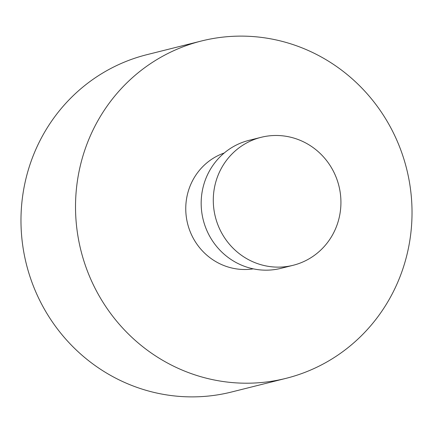 <?xml version="1.0" encoding="UTF-8"?>
<svg xmlns="http://www.w3.org/2000/svg" width="433" height="433" viewBox="0 0 433 433"><rect width="100%" height="100%" fill="white"/><g stroke="black" fill="none" stroke-linecap="round" stroke-linejoin="round"><path stroke-width="0.65" d="M82.579 256.639A173.898 167.89 -104.1 0 1 201.491 40.983A173.898 167.89 -104.1 0 1 404.969 162.689A173.898 167.89 -104.1 0 1 286.056 378.339A173.898 167.89 -104.1 0 1 82.579 256.639M224.251 152.984A59.965 57.892 75.9 0 0 187.619 223.742A59.965 57.892 75.9 0 0 253.294 268.85M286.056 378.339L231.509 392.017A173.898 167.89 -104.1 0 1 28.031 270.311A173.898 167.89 -104.1 0 1 146.944 54.661L201.491 40.983M261.072 137.326L248.948 140.362A65.962 63.683 75.9 0 0 246.696 140.974A65.962 63.683 75.9 0 0 203.521 220.998A65.962 63.683 75.9 0 0 281.028 268.325L293.146 265.288A65.962 63.683 75.9 0 0 295.398 264.677A65.962 63.683 75.9 0 0 338.579 184.653A65.962 63.683 75.9 0 0 261.072 137.326A65.962 63.683 75.9 0 0 258.82 137.938A65.962 63.683 75.9 0 0 215.639 217.961A65.962 63.683 75.9 0 0 293.146 265.288"/></g></svg>
